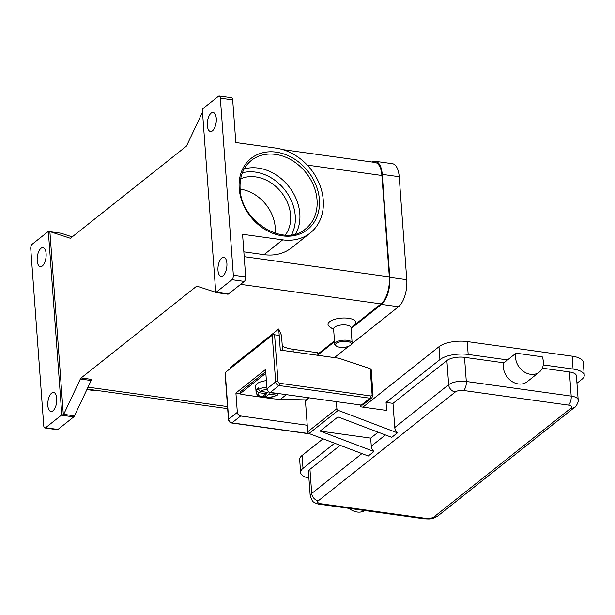 <?xml version="1.0" encoding="UTF-8"?>
<svg xmlns="http://www.w3.org/2000/svg" width="615" height="615" viewBox="0 0 615 615"><rect width="100%" height="100%" fill="white"/><g stroke="black" fill="none" stroke-linecap="round" stroke-linejoin="round"><path stroke-width="0.92" d="M266.48 392.232L265.657 396.89L262.574 396.46L266.064 393.692L258.485 392.631L256.801 390.809A12.223 4.674 175.8 0 0 256.109 392.547L255.632 386.112A12.223 4.674 -4.2 0 1 257.032 383.714A12.223 4.674 -4.2 0 1 266.387 380.647M258.415 389.441L256.686 389.195A12.223 4.674 -4.2 0 1 257.385 388.542A12.223 4.674 -4.2 0 1 258.3 387.911L258.423 389.518L260.099 391.348L267.686 392.401L268.594 391.678M308.93 397.805L306.27 399.911L280.525 399.266A105.665 85.116 51.5 0 1 270.4 398.428L241.71 394.438A2.445 0.938 -4.2 0 1 240.519 393.961A2.445 0.938 -4.2 0 1 240.404 393.715A2.445 0.938 -4.2 0 1 240.688 393.231L240.565 391.624L265.726 371.644M274.582 334.791A1.745 0.669 175.8 0 0 273.252 334.829A1.745 0.669 175.8 0 0 272.23 335.221L275.658 381.892A1.745 0.669 -4.2 0 1 276.681 381.5A1.745 0.669 -4.2 0 1 278.011 381.461L274.582 334.791L279.21 335.436L278.733 329.002L281.509 335.436L282.608 350.404M371.106 369.661L370.207 368.669L372.106 394.561A1.745 1.407 -128.5 0 1 370.684 395.952L279.671 383.283A1.745 1.407 -128.5 0 1 278.011 381.461M282.293 346.107A27.944 10.686 175.8 0 0 293.063 349.297L317.747 352.733L317.94 355.324M542.93 366.471A15.721 12.661 -128.5 0 1 539.263 372.129A15.721 12.661 -128.5 0 1 522.473 370.645A15.721 12.661 -128.5 0 1 516.039 353.171L542.222 356.815A15.721 12.661 -128.5 0 1 542.93 366.471M539.263 372.129L527.109 381.784A15.721 12.661 -128.5 0 1 510.319 380.293A15.721 12.661 -128.5 0 1 503.885 362.827L516.039 353.171M305.74 399.904A1.745 1.407 51.5 0 0 305.455 400.88L307.723 431.791A1.745 1.407 51.5 0 0 309.03 433.521L368.277 456.007L373.943 451.502A6.988 5.627 -128.5 0 1 373.42 450.964A6.988 5.627 -128.5 0 1 371.276 446.159L370.684 438.118L320.123 431.077L337.95 416.916L391.77 437.342L397.444 432.837A6.988 5.627 -128.5 0 1 396.913 432.299A6.988 5.627 -128.5 0 1 394.776 427.502L393 403.363L446.882 360.567L448.65 384.706A6.988 5.627 51.5 0 0 450.795 389.503A6.988 5.627 51.5 0 0 455.3 392.001A6.112 2.337 -4.2 0 1 463.533 390.494L568.429 405.101A6.112 2.337 -4.2 0 1 570.997 408.106L434.059 516.861A6.988 5.627 51.5 0 0 437.934 515.9L574.864 407.138A6.988 5.627 -128.5 0 1 570.997 408.106M350.711 345.069L351.457 344.339A8.733 3.344 175.8 0 0 352.134 342.909A8.733 3.344 175.8 0 0 345.399 340.157A8.733 3.344 175.8 0 0 335.713 342.47A8.733 3.344 175.8 0 0 334.721 344.185A8.733 3.344 175.8 0 0 335.606 345.507L336.443 346.114A7.857 3.006 175.8 0 0 343.378 347.367A7.857 3.006 175.8 0 0 350.427 345.315A7.857 3.006 175.8 0 0 350.711 345.069A7.857 3.006 175.8 0 0 346.837 341.417A7.857 3.006 175.8 0 0 336.543 343.385A7.857 3.006 175.8 0 0 336.443 346.114M352.134 342.909L351.011 327.618A8.733 3.344 175.8 0 0 344.269 324.874A8.733 3.344 175.8 0 0 334.591 327.18A8.733 3.344 175.8 0 0 333.599 328.894L334.721 344.185M333.653 329.617L329.432 326.565A13.968 5.343 -4.2 0 1 329.609 321.714A13.968 5.343 -4.2 0 1 347.906 318.209A13.968 5.343 -4.2 0 1 354.793 324.705L351.065 328.341M295.692 233.892A43.665 35.17 51.5 0 0 299.82 213.689A43.665 35.17 51.5 0 0 244.14 168.979M275.174 233.231A36.677 29.543 51.5 0 0 275.228 227.458A36.677 29.543 51.5 0 0 240.134 189.12M285.299 235.061A36.677 29.543 51.5 0 0 290.626 215.227A36.677 29.543 51.5 0 0 240.642 178.842M227.688 294.162A3.49 1.584 -82.1 0 0 227.811 294.185A3.49 1.584 -82.1 0 0 228.104 294.17A3.49 1.584 -82.1 0 0 228.534 293.947L216.196 292.233A3.49 1.584 97.9 0 1 215.765 292.456A3.49 1.584 97.9 0 1 215.75 292.456L202.297 109.232A3.49 1.584 97.9 0 1 202.312 109.209A3.49 1.584 97.9 0 1 202.719 108.77L218.494 96.24A3.49 1.584 97.9 0 1 219.209 96.002A3.49 1.584 97.9 0 1 219.709 96.278A3.49 1.584 97.9 0 1 220.347 98.177L232.685 99.891A3.49 1.584 -82.1 0 0 232.047 97.993A3.49 1.584 -82.1 0 0 231.548 97.716L219.209 96.002M49.892 231.724L63.345 414.948L61.8 414.733A3.49 1.584 97.9 0 1 61.792 414.748A3.49 1.584 97.9 0 1 61.377 415.194L45.61 427.717A3.49 1.584 97.9 0 1 44.887 427.963A3.49 1.584 97.9 0 1 44.395 427.686A3.49 1.584 97.9 0 1 43.75 425.788L30.75 248.768A3.49 1.584 97.9 0 1 31.058 246.115A3.49 1.584 97.9 0 1 32.134 244.263L47.909 231.732A3.49 1.584 97.9 0 1 48.331 231.509A3.49 1.584 97.9 0 1 48.347 231.509L49.892 231.724A3.49 1.584 97.9 0 1 50.169 231.709A3.49 1.584 97.9 0 1 50.292 231.74L70.018 238.151A3.49 1.584 -82.1 0 0 70.141 238.174A3.49 1.584 -82.1 0 0 70.433 238.159A3.49 1.584 -82.1 0 0 70.856 237.936L186.045 146.447A3.49 1.584 -82.1 0 0 186.453 146.001A3.49 1.584 -82.1 0 0 186.822 145.371L202.504 112.13M72.216 236.86L61.085 233.239A3.49 1.584 -82.1 0 0 60.962 233.208A3.49 1.584 -82.1 0 0 60.839 233.208M245.685 276.911L233.346 275.197A3.49 1.584 97.9 0 1 233.039 277.849A3.49 1.584 97.9 0 1 231.963 279.702L244.301 281.424A3.49 1.584 -82.1 0 0 245.377 279.571A3.49 1.584 -82.1 0 0 245.685 276.911L242.556 234.269L282.662 239.85L264.027 254.656L243.847 251.843M61.377 415.194L73.715 416.916A3.49 1.584 -82.1 0 0 74.131 416.47A3.49 1.584 -82.1 0 0 74.5 415.84L63.699 414.333A3.49 1.584 97.9 0 1 63.345 414.948M215.734 292.279L197.169 286.244A3.49 1.584 -82.1 0 0 197.046 286.213A3.49 1.584 -82.1 0 0 196.754 286.236A3.49 1.584 -82.1 0 0 196.323 286.459L198.937 286.821M91.158 380.524A3.49 1.584 97.9 0 1 91.527 379.893A3.49 1.584 97.9 0 1 91.935 379.447L81.142 377.948A3.49 1.584 -82.1 0 0 80.726 378.386A3.49 1.584 -82.1 0 0 80.357 379.017L91.158 380.524L74.5 415.84M215.75 292.456L217.295 292.671A3.49 1.584 97.9 0 1 217.018 292.686A3.49 1.584 97.9 0 1 216.895 292.655L216.672 292.586M56.749 398.435A9.609 4.343 97.9 0 1 50.968 411.489A9.609 4.343 97.9 0 1 47.832 405.516A9.609 4.343 97.9 0 1 53.613 392.462A9.609 4.343 97.9 0 1 56.749 398.435M216.265 118.449A9.609 4.343 97.9 0 1 210.484 131.502A9.609 4.343 97.9 0 1 207.347 125.529A9.609 4.343 97.9 0 1 213.128 112.476A9.609 4.343 97.9 0 1 216.265 118.449M46.11 253.595A9.609 4.343 97.9 0 1 40.329 266.649A9.609 4.343 97.9 0 1 37.2 260.675A9.609 4.343 97.9 0 1 42.981 247.622A9.609 4.343 97.9 0 1 46.11 253.595M226.897 263.289A9.609 4.343 97.9 0 1 221.116 276.343A9.609 4.343 97.9 0 1 217.987 270.369A9.609 4.343 97.9 0 1 223.768 257.316A9.609 4.343 97.9 0 1 226.897 263.289M63.699 414.333L80.357 379.017M81.142 377.948L196.323 286.459M216.196 292.233L231.963 279.702M233.346 275.197L220.347 98.177M317.847 354.094L334.475 340.887M354.571 324.928L381.031 303.91A20.956 9.479 -82.1 0 0 389.333 276.873L381.892 175.49A20.956 9.479 -82.1 0 0 375.058 162.452L282.692 149.599M230.195 368.608L230.118 367.616L278.733 329.002M61.8 414.733L48.347 231.509M44.887 427.963L57.233 429.677A3.49 1.584 -82.1 0 0 57.948 429.439L45.61 427.717M73.715 416.916L57.948 429.439M232.685 99.891L235.822 142.542L275.927 148.123A49.777 40.098 -128.5 0 1 319.423 183.97A49.777 40.098 -128.5 0 1 310.252 232.962A49.777 40.098 -128.5 0 1 282.662 239.85M310.252 232.962L291.618 247.76A49.777 40.098 -128.5 0 1 264.027 254.656M99.753 390.84A49.777 40.098 -128.5 0 1 93.065 390.44L86.884 389.579M228.534 293.947L244.301 281.424M340.157 445.337L309.952 469.322A13.1 5.012 175.8 0 0 308.453 471.897L310.229 496.036L312.328 500.871C312.781 502.148 317.97 504.338 319.493 504.246A6.988 3.16 97.9 0 0 320.93 503.762A6.112 2.337 -4.2 0 1 318.362 500.756A6.988 5.627 -128.5 0 1 313.865 498.265A6.988 5.627 -128.5 0 1 311.72 493.461A13.1 5.012 175.8 0 0 310.229 496.036M503.885 362.827L464.525 357.346A13.1 5.012 175.8 0 0 446.882 360.567M575.217 406.823A6.988 5.627 -128.5 0 1 574.864 407.138C575.532 407.76 579.276 400.772 578.185 399.958L576.409 375.819A13.1 5.012 175.8 0 0 569.429 371.952L542.315 368.177M364.856 510.558A15.721 12.661 -128.5 0 1 349.082 508.367M334.629 443.238L303.011 468.361A20.956 8.018 175.8 0 0 300.62 472.466A20.956 8.018 175.8 0 0 308.914 478.132M576.955 383.245L581.859 379.355A20.956 8.018 175.8 0 0 584.25 375.242A20.956 8.018 175.8 0 0 573.072 369.054L543.26 364.903M507.536 359.929L468.176 354.448A20.956 8.018 175.8 0 0 439.94 359.598L386.059 402.395L393 403.363M584.25 375.242L583.304 362.366A20.956 8.018 175.8 0 0 572.127 356.177L467.231 341.579A20.956 8.018 175.8 0 0 438.995 346.722L362.927 407.138M323.021 438.833L302.065 455.484A20.956 8.018 175.8 0 0 299.674 459.597L300.62 472.466M360.444 404.97L360.582 406.807L386.651 410.443L386.059 402.395M397.444 432.837L338.196 410.359A1.745 1.407 -128.5 0 1 336.897 408.629L336.382 401.626M370.684 438.118L378.164 432.176M373.943 451.502L320.123 431.077M268.993 391.947L269.147 394.115L265.657 396.89M271.138 392.539L270.746 392.485M266.064 393.692L265.949 392.162M278.18 393.861L277.58 395.022L276.735 395.176L269.147 394.115M270.769 392.831L279.295 393.677M256.801 390.809L256.686 389.195M351.957 343.693L398.466 306.754A20.956 9.479 -82.1 0 0 406.769 279.717L399.204 176.728A20.956 9.479 -82.1 0 0 392.37 163.69L375.404 161.33A20.956 9.479 -82.1 0 0 372.16 162.053M334.422 357.615L348.713 346.268M317.909 354.901L334.537 341.686M351.08 328.548L381.492 304.394A20.956 9.479 -82.1 0 0 389.802 277.357L382.238 174.36A20.956 9.479 -82.1 0 0 375.404 161.33M279.21 335.436L280.286 350.081L338.903 358.238L370.207 368.669M309.299 433.629L231.986 422.866A3.49 2.814 -128.5 0 1 228.657 419.215L225.236 372.544A1.745 0.669 175.8 0 0 225.036 372.89L228.465 419.561A1.745 0.669 175.8 0 0 228.542 419.738M225.236 372.544L272.23 335.221M307.246 425.249L240.65 415.978A3.49 2.814 -128.5 0 1 237.329 412.334L235.914 393.016L265.565 369.469L266.987 388.78A3.49 2.814 51.5 0 0 270.308 392.424L361.32 405.093A3.49 2.814 51.5 0 0 363.257 404.609L371.929 397.728A3.49 2.814 51.5 0 1 369.992 398.205A1.745 0.792 -82.1 0 0 370.53 397.282A1.745 0.792 -82.1 0 0 370.684 395.952M240.404 393.646L235.914 393.016M265.841 373.251L240.688 393.231M240.404 393.715L240.288 392.109A2.445 0.938 -4.2 0 1 240.565 391.624M291.564 234.769A41.912 33.764 51.5 0 0 295.254 215.873A41.912 33.764 51.5 0 0 242.356 172.807M266.864 387.089A12.223 4.674 175.8 0 0 258.423 389.518M266.987 388.78L275.658 381.892A3.49 2.814 51.5 0 0 278.979 385.536A1.745 0.792 -82.1 0 0 279.518 384.613A1.745 0.792 -82.1 0 0 279.671 383.283M371.16 369.446L373.036 395.076A1.745 0.669 175.8 0 0 372.959 394.899A1.745 0.669 175.8 0 0 372.106 394.561M293.255 351.888L293.063 349.297M578.185 399.958A13.1 5.012 175.8 0 0 571.197 396.091L466.301 381.485A13.1 5.012 175.8 0 0 448.65 384.706L394.776 427.502M385.421 434.928L371.276 446.159M318.362 500.756L455.3 392.001M434.059 516.861A6.112 2.337 -4.2 0 1 425.826 518.368A6.988 3.16 97.9 0 1 424.388 518.845L319.493 504.246M425.826 518.368L320.93 503.762M464.525 357.346L466.301 381.485A6.988 3.16 97.9 0 1 465.686 386.789A6.988 3.16 97.9 0 1 463.533 390.494M569.429 371.952L571.197 396.091A6.988 3.16 97.9 0 1 570.582 401.395A6.988 3.16 97.9 0 1 568.429 405.101M251.327 160.438A43.665 35.17 -128.5 0 1 292.04 160.392A43.665 35.17 -128.5 0 1 317.048 199.998A43.665 35.17 -128.5 0 1 305.64 228.818C284.822 247.983 240.865 221.723 240.119 188.92C239.473 176.674 243.209 167.18 251.327 160.438M239.189 188.405A45.41 36.577 51.5 0 0 282.37 235.829A45.41 36.577 51.5 0 0 319.4 199.568A45.41 36.577 51.5 0 0 276.22 152.143A45.41 36.577 51.5 0 0 239.189 188.405M50.292 231.74L61.085 233.239M381.031 303.91L240.603 284.361M227.512 406.577L88.03 387.166M381.892 175.49L307.277 165.104M389.333 276.873L244.201 256.67M93.641 389.987L93.065 390.44M361.92 453.593L311.72 493.461L309.952 469.322M573.072 369.054L572.127 356.177M468.176 354.448L467.231 341.579M439.94 359.598L438.995 346.722M303.011 468.361L302.065 455.484M338.196 410.359L309.03 433.521M336.897 408.629L307.723 431.791M309.268 397.851L305.455 400.88M280.525 399.266L286.329 394.653M258.485 392.631A10.478 4.005 175.8 0 0 263.558 397.121A10.478 4.005 175.8 0 0 276.735 395.176M267.079 389.357A10.478 4.005 175.8 0 0 260.099 391.348M381.492 304.394L398.466 306.754M382.238 174.36L399.204 176.728M389.802 277.357L406.769 279.717M237.329 412.334L228.657 419.215A1.745 0.669 175.8 0 0 228.465 419.561C228.749 421.429 229.802 422.566 231.624 422.989L310.006 433.898M240.65 415.978L231.986 422.866A1.745 0.792 97.9 0 1 231.624 422.989M361.32 405.093L369.992 398.205L278.979 385.536L270.308 392.424M270.4 398.428L272.345 396.89M50.169 231.709L60.962 233.208M217.018 292.686L227.811 294.185M424.388 518.845C429.17 518.876 431.645 519.844 437.934 515.9M256.109 392.547C256.809 395.299 259.184 396.867 263.243 397.252C267.71 397.321 269.601 398.412 277.58 395.022M87.122 389.08L227.658 408.644M373.036 395.076L371.929 397.728"/></g></svg>
